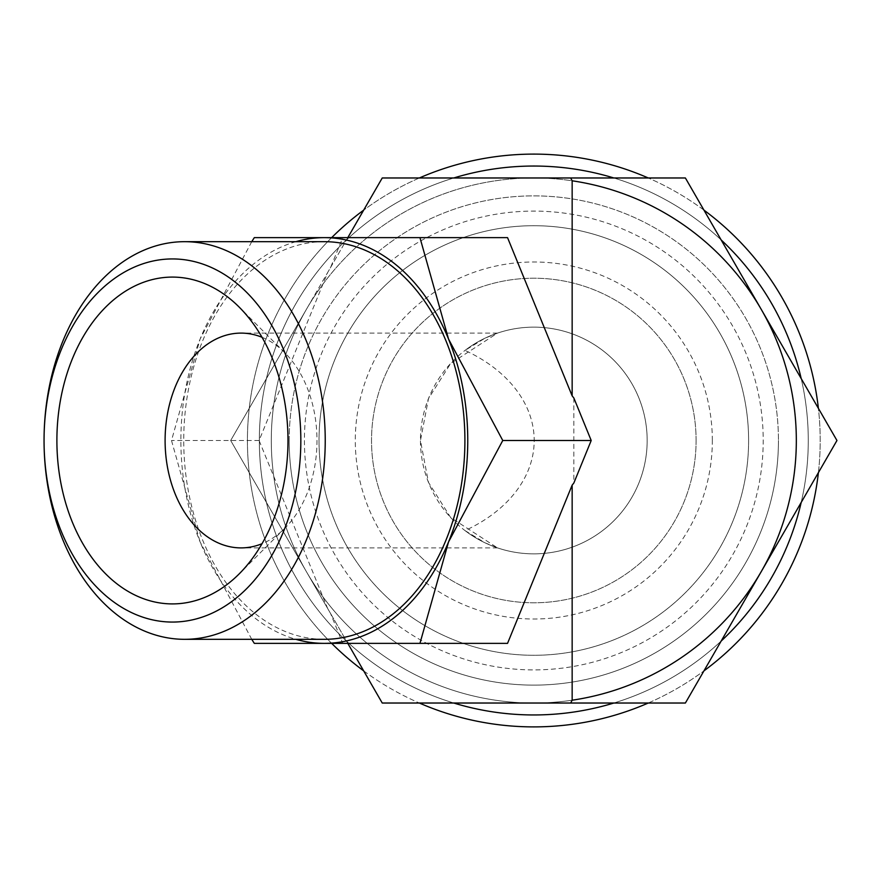 <?xml version="1.0" encoding="UTF-8"?>
<svg xmlns="http://www.w3.org/2000/svg" width="881" height="881" viewBox="0 0 881 881"><rect width="100%" height="100%" fill="white"/><g stroke="black" fill="none" stroke-linecap="round" stroke-linejoin="round"><path stroke-width="0.66" stroke-dasharray="4.41 3.3" d="M304.419 440.5A229.401 229.401 0 0 0 533.82 669.901A229.401 229.401 0 0 0 763.21 440.5A229.401 229.401 0 0 0 533.82 211.099A229.401 229.401 0 0 0 304.419 440.5M748.608 440.5A214.788 214.788 0 0 1 533.82 655.288A214.788 214.788 0 0 1 319.021 440.5A214.788 214.788 0 0 1 533.82 225.712A214.788 214.788 0 0 1 748.608 440.5A214.788 214.788 0 0 0 533.82 225.712A214.788 214.788 0 0 0 319.021 440.5A214.788 214.788 0 0 1 533.82 225.712A214.788 214.788 0 0 1 748.608 440.5A214.788 214.788 0 0 0 533.82 225.712A214.788 214.788 0 0 0 319.021 440.5A214.788 214.788 0 0 0 533.82 655.288A214.788 214.788 0 0 0 748.608 440.5A214.788 214.788 0 0 1 533.82 655.288A214.788 214.788 0 0 1 319.021 440.5A214.788 214.788 0 0 0 533.82 655.288A214.788 214.788 0 0 0 748.608 440.5M453.77 177.973A274.454 274.454 0 0 0 533.82 714.954A274.454 274.454 0 0 0 808.273 440.5A274.454 274.454 0 0 0 533.82 166.046A274.454 274.454 0 0 0 259.355 440.5A274.454 274.454 0 0 0 533.82 714.954A274.454 274.454 0 0 0 808.273 440.5A274.454 274.454 0 0 0 533.82 166.046A274.454 274.454 0 0 0 259.355 440.5A274.454 274.454 0 0 0 533.82 714.954A274.454 274.454 0 0 0 801.192 378.566M721.143 239.918A274.454 274.454 0 0 0 613.859 177.973M796.336 440.5A262.527 262.527 0 0 0 533.82 177.973A262.527 262.527 0 0 0 271.293 440.5A262.527 262.527 0 0 1 306.467 309.242L382.244 177.973L685.385 177.973L761.162 309.242A262.527 262.527 0 0 1 796.336 440.5A262.527 262.527 0 0 0 533.82 177.973A262.527 262.527 0 0 0 271.293 440.5A262.527 262.527 0 0 0 533.82 703.027A262.527 262.527 0 0 0 796.336 440.5A262.527 262.527 0 0 0 533.82 177.973A262.527 262.527 0 0 0 271.293 440.5A262.527 262.527 0 0 0 533.82 703.027A262.527 262.527 0 0 0 796.336 440.5A262.527 262.527 0 0 1 533.82 703.027L382.244 703.027L230.679 440.5L306.467 309.242A262.527 262.527 0 0 1 761.162 309.242L836.95 440.5L685.385 703.027L533.82 703.027A262.527 262.527 0 0 1 271.293 440.5A262.527 262.527 0 0 0 533.82 703.027A262.527 262.527 0 0 0 796.336 440.5M801.192 502.434A274.454 274.454 0 0 0 533.82 166.046A274.454 274.454 0 0 0 259.355 440.5A274.454 274.454 0 0 0 533.82 714.954A274.454 274.454 0 0 0 808.273 440.5A274.454 274.454 0 0 0 533.82 166.046A274.454 274.454 0 0 0 453.77 703.027M331.663 237.639A286.391 286.391 0 0 0 533.82 726.891A286.391 286.391 0 0 0 818.394 408.366M703.941 210.119A286.391 286.391 0 0 0 648.273 177.973M419.356 177.973A286.391 286.391 0 0 0 363.688 210.119M818.394 472.634A286.391 286.391 0 0 0 533.82 154.109A286.391 286.391 0 0 0 331.663 643.361M808.273 440.5A274.454 274.454 0 0 0 533.82 166.046A274.454 274.454 0 0 0 259.355 440.5A274.454 274.454 0 0 0 533.82 714.954A274.454 274.454 0 0 0 808.273 440.5M324.318 241.68A198.82 140.586 -90 0 0 183.733 440.5A198.82 140.586 -90 0 0 324.318 639.32M251.735 241.68L200.097 339.075A202.861 143.438 -90 0 0 180.88 440.5A202.861 143.438 -90 0 0 200.097 541.925L251.735 639.32M295.862 241.68A202.861 143.438 -90 0 0 200.097 339.075L171.498 440.5L200.097 541.925A202.861 143.438 -90 0 0 295.862 639.32M289.188 440.5A244.621 244.621 0 0 1 533.82 195.879A244.621 244.621 0 0 1 778.441 440.5A244.621 244.621 0 0 0 533.82 195.879A244.621 244.621 0 0 0 289.188 440.5A244.621 244.621 0 0 0 533.82 685.121A244.621 244.621 0 0 0 778.441 440.5A244.621 244.621 0 0 1 533.82 685.121A244.621 244.621 0 0 1 289.188 440.5M465.003 530.582A113.363 113.363 0 0 0 647.172 440.5A113.363 113.363 0 0 0 533.82 327.137A113.363 113.363 0 0 0 420.457 440.5L428.485 398.597L450.665 363.446L497.523 333.106L484.946 338.216L465.003 350.418A151.884 107.394 0 0 1 534.194 440.5A151.884 107.394 0 0 1 465.003 530.582L484.946 542.784L497.523 547.894L450.665 517.554L428.485 482.403L420.457 440.5A113.363 113.363 0 0 0 533.82 553.863A113.363 113.363 0 0 0 584.059 338.888A113.363 113.363 0 0 0 465.003 350.418M696.1 440.5A162.291 162.291 0 0 0 533.82 278.209A162.291 162.291 0 0 0 371.529 440.5A162.291 162.291 0 0 0 533.82 602.791A162.291 162.291 0 0 0 696.1 440.5A162.291 162.291 0 0 0 533.82 278.209A162.291 162.291 0 0 0 371.529 440.5A162.291 162.291 0 0 0 533.82 602.791A162.291 162.291 0 0 0 696.1 440.5M712.333 440.5A178.513 178.513 0 0 0 533.82 261.987A178.513 178.513 0 0 0 355.296 440.5A178.513 178.513 0 0 0 533.82 619.013A178.513 178.513 0 0 0 712.333 440.5M262.02 337.28A107.394 75.942 90 0 1 284.882 352.807A107.394 75.942 90 0 1 316.984 440.5A107.394 75.942 90 0 1 284.882 528.193A107.394 75.942 90 0 1 262.02 543.72M330.573 613.517L347.797 643.361L342.753 643.361L330.573 613.517L327.688 608.529L259.091 440.5L327.688 272.471L330.573 267.483L342.753 237.639L254.312 237.639M259.091 440.5L171.498 440.5M342.753 643.361L254.312 643.361M507.544 643.361L419.951 643.361M573.839 397.959L573.839 483.041M330.573 267.483L347.797 237.639L342.753 237.639M419.951 237.639L507.544 237.639M327.688 608.529L230.679 440.5L327.688 272.471M363.688 670.882A286.391 286.391 0 0 0 419.356 703.027M648.273 703.027A286.391 286.391 0 0 0 703.941 670.882M613.859 703.027A274.454 274.454 0 0 0 721.143 641.082M284.882 528.193L239.147 573.927M497.523 333.106L241.042 333.106M497.523 547.894L241.042 547.894M284.882 352.807L239.147 307.073"/><path stroke-width="1.32" d="M801.192 378.566A274.454 274.454 0 0 0 721.143 239.918M613.859 177.973A274.454 274.454 0 0 0 453.77 177.973M818.394 408.366A286.391 286.391 0 0 0 703.941 210.119M648.273 177.973A286.391 286.391 0 0 0 419.356 177.973M363.688 210.119A286.391 286.391 0 0 0 331.663 237.639M570.668 703.027L685.385 703.027L836.95 440.5L761.162 309.242A262.527 262.527 0 0 1 572.154 700.208L570.668 703.027L382.244 703.027L347.797 643.361L419.951 643.361L448.539 541.925A202.861 143.438 -90 0 0 467.756 440.5A202.861 143.438 -90 0 0 448.539 339.075A202.861 143.438 -90 0 0 324.318 237.639A202.861 143.438 -90 0 0 295.862 241.68M44.05 440.5A198.82 140.586 -90 0 0 184.636 639.32A198.82 140.586 -90 0 0 325.232 440.5A198.82 140.586 -90 0 0 184.636 241.68A198.82 140.586 -90 0 0 44.05 440.5L44.05 440.5A181.563 128.384 -90 0 0 172.434 622.063A181.563 128.384 -90 0 0 300.828 440.5A181.563 128.384 -90 0 0 172.434 258.937A181.563 128.384 -90 0 0 44.05 440.5L44.05 440.5M184.636 639.32L324.318 639.32A198.82 140.586 -90 0 0 464.904 440.5A198.82 140.586 -90 0 0 324.318 241.68L184.636 241.68M251.735 639.32L254.312 643.361L324.318 643.361A202.861 143.438 -90 0 0 448.539 541.925L502.765 440.5L448.539 339.075L419.951 237.639L254.312 237.639L251.735 241.68M262.02 543.72A107.394 75.942 90 0 1 241.042 547.894A107.394 75.942 90 0 1 165.099 440.5A107.394 75.942 90 0 1 241.042 333.106A107.394 75.942 90 0 1 262.02 337.28M287.988 440.5A163.414 115.554 90 0 1 239.147 573.927A163.414 115.554 90 0 1 119.32 585.623A163.414 115.554 90 0 1 56.891 440.5A163.414 115.554 90 0 1 119.32 295.377A163.414 115.554 90 0 1 239.147 307.073A163.414 115.554 90 0 1 287.988 440.5M570.668 177.973L572.154 180.792A262.527 262.527 0 0 1 761.162 309.242L685.385 177.973L382.244 177.973L347.797 237.639L507.544 237.639L572.154 395.888L573.839 397.959L591.206 440.5L573.839 483.041L572.154 485.112L507.544 643.361L324.318 643.361A202.861 143.438 -90 0 1 295.862 639.32M591.206 440.5L502.765 440.5M572.154 485.112L572.154 700.208M572.154 180.792L572.154 395.888M331.663 643.361A286.391 286.391 0 0 0 363.688 670.882M419.356 703.027A286.391 286.391 0 0 0 648.273 703.027M703.941 670.882A286.391 286.391 0 0 0 818.394 472.634M453.77 703.027A274.454 274.454 0 0 0 613.859 703.027M721.143 641.082A274.454 274.454 0 0 0 801.192 502.434"/></g></svg>
